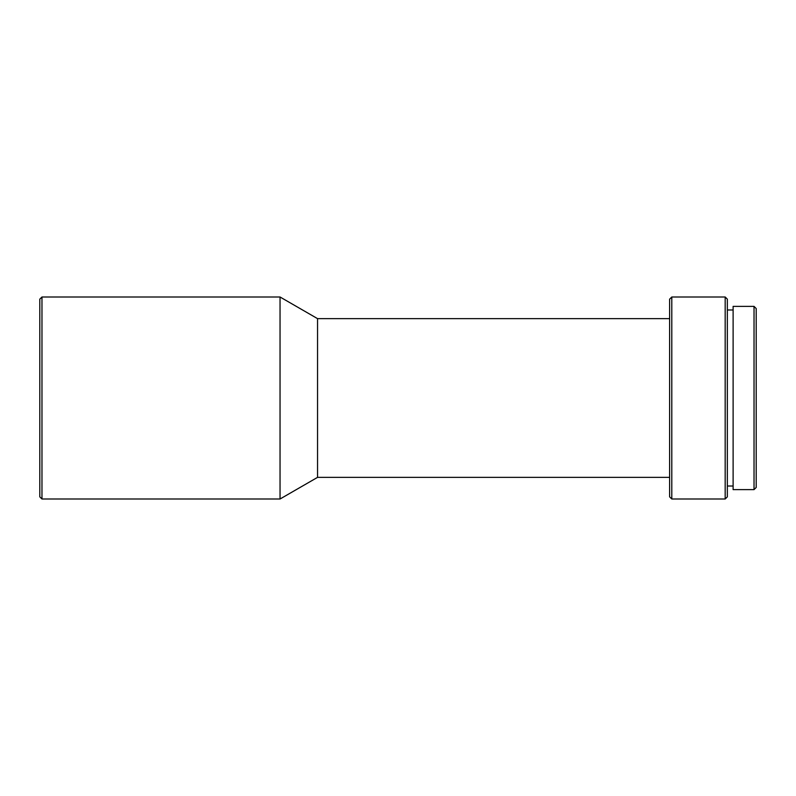 <?xml version="1.0" encoding="UTF-8"?>
<svg xmlns="http://www.w3.org/2000/svg" width="796" height="796" viewBox="0 0 796 796"><rect width="100%" height="100%" fill="white"/><g stroke="black" fill="none" stroke-linecap="round" stroke-linejoin="round"><path stroke-width="1.19" d="M754.031 489.62L756.2 487.46L756.2 308.54L754.031 306.38L754.031 489.62L754.031 306.38L733.116 306.38L733.116 489.62L754.031 489.62L733.116 489.62L733.116 306.38L754.031 306.38L756.2 308.54L756.2 487.46L754.031 489.62M727.345 486.018L733.116 486.018L727.345 486.018M733.116 309.982L727.345 309.982L733.116 309.982M725.176 499.002L727.345 496.843L727.345 299.157L725.176 296.998L725.176 499.002L725.176 296.998L671.794 296.998L671.794 499.002L725.176 499.002L671.794 499.002L671.794 296.998L669.625 299.157L669.625 496.843L671.794 499.002L669.625 496.843L669.625 299.157L671.794 296.998L725.176 296.998L727.345 299.157L727.345 496.843L725.176 499.002M317.554 477.361L669.625 477.361L317.554 477.361L317.554 318.639L317.554 477.361L280.043 499.002L317.554 477.361M669.625 318.639L317.554 318.639L280.043 296.998L280.043 499.002L280.043 296.998L41.969 296.998L41.969 499.002L280.043 499.002L41.969 499.002L41.969 296.998L39.8 299.157L39.8 496.843L41.969 499.002L39.8 496.843L39.8 299.157L41.969 296.998L280.043 296.998L317.554 318.639L669.625 318.639"/></g></svg>
